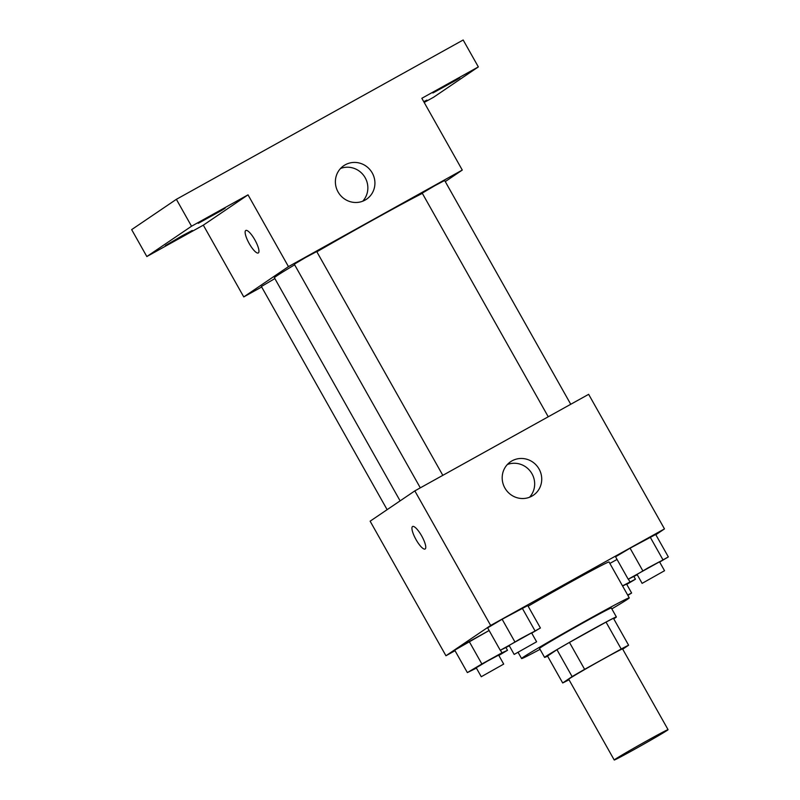 <?xml version="1.0" encoding="UTF-8"?>
<svg xmlns="http://www.w3.org/2000/svg" width="800" height="800" viewBox="0 0 800 800"><rect width="100%" height="100%" fill="white"/><g stroke="black" fill="none" stroke-linecap="round" stroke-linejoin="round"><path stroke-width="1.2" d="M667.22 730.35A30.9 0.69 -29.4 0 1 637.93 747.43A30.9 0.69 -29.4 0 1 614.23 760A30.9 0.69 -29.4 0 1 640.8 744.23A30.9 0.69 -29.4 0 1 668.06 729.66A30.9 0.69 -29.4 0 1 667.22 730.35M614.23 760L568.73 679.26A30.9 0.69 -29.4 0 1 595.31 663.49A30.9 0.69 -29.4 0 1 622.57 648.93L668.06 729.66M562.7 682.97L547.54 656.06L556.95 649.68A39.88 0.89 -29.4 0 1 569.46 642.42L606.04 622.1L621.21 649.01L584.62 669.33A39.88 0.89 -29.4 0 0 572.11 676.6L562.7 682.97A39.88 0.89 -29.4 0 0 569.01 679.75M622.72 649.2L628.6 645.21A39.88 0.89 -29.4 0 0 621.21 649.01M606.04 622.1A39.88 0.89 -29.4 0 1 613.44 618.3L628.6 645.21M613.75 618.85A41.2 0.92 150.6 0 0 616.38 616.96A41.2 0.92 150.6 0 0 580.03 636.38A41.2 0.92 150.6 0 0 544.59 657.41A41.2 0.92 150.6 0 0 547.58 656.13M544.59 657.41L539.54 648.43A41.2 0.92 -29.4 0 1 574.98 627.41A41.2 0.92 -29.4 0 1 611.32 607.99L616.38 616.96M569.46 642.42L584.62 669.33M556.95 649.68L572.11 676.6M540.05 649.33A61.8 1.38 -29.4 0 1 521.59 658.55A61.8 1.38 -29.4 0 1 574.75 627A61.8 1.38 -29.4 0 1 629.27 597.87A61.8 1.38 -29.4 0 1 627.58 599.24A61.8 1.38 -29.4 0 1 611.83 608.88M528.13 606.2A61.8 1.38 -29.4 0 1 609.05 561.99L629.27 597.87M498.83 655.44L507.5 650.29L501.94 652.83L481.87 663.98L469.23 641.56L489.12 630.51L454.72 650.16L467.36 672.59L476.41 668.11M531.73 633.13L540.41 627.99L527.77 605.56L502.13 619.25L487.63 627.86L500.27 650.29L509.32 645.8M655.84 534.75L664.48 528.9L490.66 625.45L445.95 655.76L455.03 650.71M617.05 559.44L609.86 563.43L617.05 559.44M659.66 562.07L668.34 556.92L655.7 534.49L630.07 548.19L615.56 556.79L628.2 579.22L637.25 574.74M664.48 528.9L588.65 394.33L414.83 490.89L370.13 521.19L445.95 655.76M414.83 490.89L490.66 625.45M539.05 469A20.25 19.54 -124.1 0 1 533.33 495.26A20.25 19.54 -124.1 0 1 505.78 489.46A20.25 19.54 -124.1 0 1 510.6 461.73A20.25 19.54 -124.1 0 1 539.05 469M425.17 548.97A12.87 3.36 60.9 0 1 425.1 549.01A12.87 3.36 60.9 0 1 415.91 539.39A12.87 3.36 60.9 0 1 412.6 526.5A12.87 3.36 60.9 0 1 421.72 536A12.87 3.36 60.9 0 1 425.17 548.97M425.1 549.01A12.87 3.36 60.9 0 1 415.91 539.39A12.87 3.36 60.9 0 1 412.6 526.5M507.34 464.53A20.25 19.54 -124.1 0 1 531.99 473.79A20.25 19.54 -124.1 0 1 529.52 497.25M400.12 500.87L274.41 277.78A90.22 2.02 -29.4 0 1 294.64 264.81M316.86 251.79A90.22 2.02 -29.4 0 1 422.35 193.36M570.75 404.28L444.65 180.49L434.78 185.72L422.22 193.13L548.24 416.78M387.13 509.67L261.39 286.5L274.86 278.58M420.31 487.85L294.29 264.19L305.36 257.62L316.72 251.55L442.82 475.34M445.27 181.59L462.28 170.06L288.46 266.62L243.76 296.92L261.66 286.98M424.19 102.46L433.63 97.21L478.34 66.91L463.17 40L176.37 199.32L131.66 229.62L146.83 256.54L203.32 225.16L243.76 296.92M478.34 66.91L421.84 98.29L462.28 170.06M176.37 199.32L191.53 226.23L146.83 256.54M288.46 266.62L248.02 194.85L191.53 226.23M372.24 172.96A20.25 19.54 -124.1 0 1 366.52 199.22A20.25 19.54 -124.1 0 1 338.98 193.42A20.25 19.54 -124.1 0 1 343.79 165.69A20.25 19.54 -124.1 0 1 372.24 172.96M248.02 194.85L203.32 225.16M258.36 252.93A12.87 3.36 60.9 0 1 258.29 252.97A12.87 3.36 60.9 0 1 249.1 243.35A12.87 3.36 60.9 0 1 245.79 230.47A12.87 3.36 60.9 0 1 254.91 239.96A12.87 3.36 60.9 0 1 258.36 252.93M258.29 252.97A12.87 3.36 60.9 0 1 249.11 243.35A12.87 3.36 60.9 0 1 245.79 230.46M340.53 168.49A20.25 19.54 -124.1 0 1 365.18 177.75A20.25 19.54 -124.1 0 1 362.71 201.21M182.15 235.78L192.26 230.47L188.44 232.9L165.34 245.64L182.15 235.78M215.06 213.48L225.16 208.17L221.34 210.6L198.25 223.33L215.06 213.48M423.74 101.65L426.92 100.11L423.95 102.04M449.71 83.12L459.82 77.81L456 80.25L432.9 92.98L449.71 83.12M668.34 556.92L628.2 579.22M642.11 583.36L637.05 574.39L648.13 567.82L659.48 561.75L664.54 570.72L642.11 583.36L664.54 570.72M655.7 534.49L650.14 537.04L662.77 559.46M650.14 537.04L630.07 548.19L642.7 570.61M630.07 548.19L615.56 556.79M540.41 627.99L500.27 650.29M514.17 654.43L509.12 645.46L520.19 638.89L531.55 632.82L536.61 641.79L514.17 654.43L536.61 641.79M527.77 605.56L522.21 608.1L534.84 630.53M522.21 608.1L502.13 619.25L514.77 641.68M502.13 619.25L487.63 627.86M626.76 584.37L635.43 579.22L622.5 585.86M622.6 586.04L626.58 584.05L631.63 593.02L627.87 595.39M633.94 576.57L635.43 579.22M628.39 579.13L629.87 581.77M627.66 595.01L631.63 593.02M481.87 663.98L467.36 672.59M481.27 676.73L476.22 667.76L487.29 661.19L498.65 655.12L503.7 664.09L481.27 676.73L503.7 664.09M506.01 647.64L507.5 650.29M500.45 650.2L501.94 652.83M469.23 641.56L454.72 650.16M518.15 652.44L521.59 658.55"/></g></svg>
